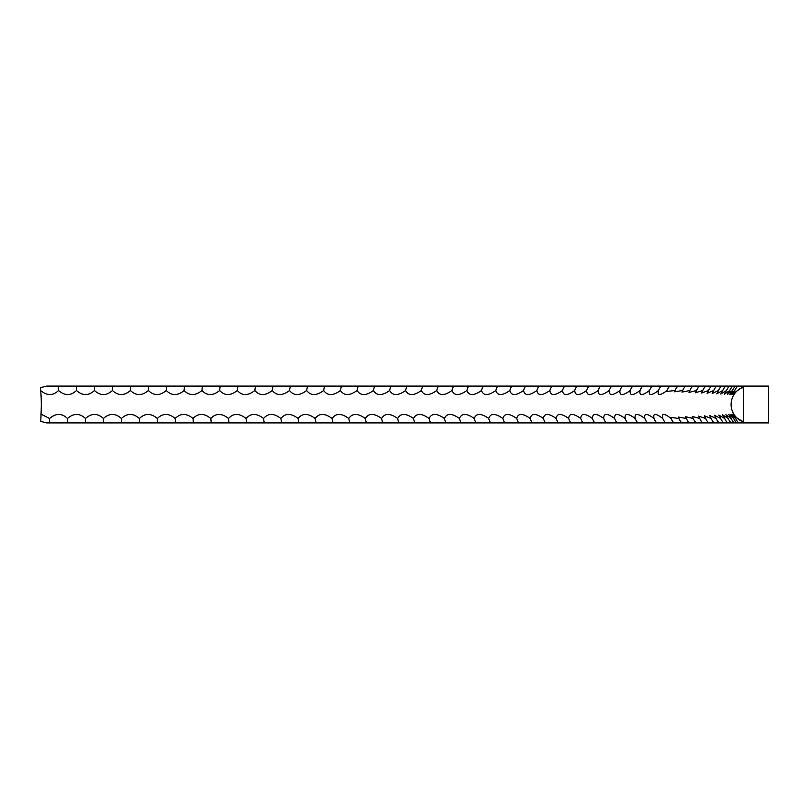 <?xml version="1.0" encoding="UTF-8"?>
<svg xmlns="http://www.w3.org/2000/svg" width="809" height="809" viewBox="0 0 809 809"><rect width="100%" height="100%" fill="white"/><g stroke="black" fill="none" stroke-linecap="round" stroke-linejoin="round"><path stroke-width="1.21" d="M743.643 386.105L743.643 422.895L768.55 422.895L768.55 386.105L741.944 386.105L742.035 387.339L742.844 387.339C743.875 386.328 743.875 422.682 742.844 421.661L735.502 417.039L732.701 414.269L735.664 418.496L730.952 414.37L733.682 418.496L728.676 414.511L731.184 418.496L725.885 414.663L728.181 418.496L722.589 414.855L724.682 418.496L718.786 415.068L720.677 418.496L714.489 415.3L716.177 418.496L709.685 415.563L711.182 418.496L704.386 415.836L705.701 418.496L698.592 416.119L699.734 418.496L692.312 416.423L693.283 418.496L685.557 416.736L686.366 418.496L678.336 417.05L678.973 418.496L670.631 417.373L671.116 418.496C664.088 413.086 661.317 413.086 662.804 418.496L662.47 417.697M40.632 390.504C47.033 395.914 53 395.914 58.531 390.504A15.937 1.214 90 0 0 58.299 386.105L46.74 386.105L40.45 387.642A15.937 1.669 -90 0 1 40.632 390.504A18.395 1.921 -90 0 1 41.299 404.5A18.395 1.921 -90 0 1 41.016 414.137L49.571 418.496C55.902 413.086 61.878 413.086 67.501 418.496C73.7 413.086 79.686 413.086 85.461 418.496C91.528 413.086 97.515 413.086 103.431 418.496C109.367 413.086 115.363 413.086 121.411 418.496C127.205 413.086 133.192 413.086 139.37 418.496C145.023 413.086 151 413.086 157.31 418.496C162.811 413.086 168.778 413.086 175.209 418.496C180.559 413.086 186.505 413.086 193.048 418.496C198.235 413.086 204.161 413.086 210.825 418.496C215.851 413.086 221.747 413.086 228.512 418.496C233.366 413.086 239.231 413.086 246.098 418.496C250.79 413.086 256.615 413.086 263.582 418.496C268.092 413.086 273.877 413.086 280.925 418.496C285.264 413.086 290.997 413.086 298.137 418.496C302.293 413.086 307.976 413.086 315.186 418.496C319.161 413.086 324.783 413.086 332.074 418.496C335.856 413.086 341.418 413.086 348.78 418.496C352.36 413.086 357.871 413.086 365.284 418.496C368.682 413.086 374.112 413.086 381.585 418.496C384.791 413.086 390.15 413.086 397.654 418.496C400.647 413.096 405.926 413.096 413.49 418.496C416.291 413.086 421.489 413.086 429.083 418.496C431.672 413.086 436.789 413.086 444.414 418.496C446.811 413.086 451.827 413.086 459.472 418.496C461.656 413.086 466.581 413.086 474.246 418.496C476.218 413.086 481.042 413.086 488.717 418.496C490.476 413.086 495.199 413.086 502.885 418.496C504.432 413.086 509.043 413.086 516.729 418.496C518.053 413.086 522.553 413.086 530.239 418.496C531.351 413.086 535.74 413.086 543.405 418.496C544.305 413.086 548.573 413.086 556.218 418.496C556.895 413.086 561.052 413.086 568.676 418.496C569.131 413.086 573.156 413.086 580.751 418.496C580.993 413.086 584.897 413.086 592.441 418.496C592.471 413.086 596.233 413.086 603.747 418.496C603.554 413.086 607.185 413.086 614.648 418.496C614.233 413.086 617.732 413.086 625.135 418.496C624.508 413.086 627.855 413.086 635.196 418.496C634.357 413.086 637.573 413.086 644.844 418.496C643.782 413.086 646.846 413.086 654.046 418.496L653.844 418.01M41.016 414.137A18.395 1.921 90 0 1 40.753 421.358L46.629 422.895L656.675 422.895A15.937 13.804 90 0 1 654.046 418.496C652.772 413.086 655.684 413.086 662.804 418.496A15.937 14.026 90 0 0 665.473 422.895L742.601 422.895L742.662 421.661M647.422 422.895A15.937 13.571 90 0 1 644.844 418.496L644.773 418.334M743.643 422.895L742.601 422.895M58.531 390.504C64.801 395.914 70.777 395.914 76.481 390.504C82.609 395.914 88.606 395.914 94.441 390.504C100.447 395.914 106.434 395.914 112.421 390.504C118.286 395.914 124.273 395.914 130.391 390.504C136.114 395.914 142.101 395.914 148.35 390.504C153.922 395.914 159.899 395.914 166.27 390.504C171.69 395.914 177.646 395.914 184.139 390.504C189.407 395.914 195.343 395.914 201.947 390.504C207.053 395.914 212.969 395.914 219.684 390.504C224.619 395.914 230.504 395.914 237.32 390.504C242.093 395.914 247.938 395.914 254.855 390.504C259.456 395.914 265.261 395.914 272.269 390.504C276.688 395.914 282.452 395.914 289.551 390.504C293.798 395.914 299.502 395.914 306.682 390.504C310.747 395.914 316.4 395.914 323.651 390.504C327.524 395.914 333.126 395.914 340.447 390.504C344.128 395.914 349.67 395.914 357.052 390.504C360.551 395.914 366.012 395.914 373.455 390.504C376.751 395.914 382.151 395.914 389.645 390.504C392.739 395.914 398.058 395.914 405.602 390.504C408.515 395.914 413.753 395.914 421.317 390.504C424.017 395.914 429.164 395.914 436.779 390.504C439.287 395.914 444.353 395.914 451.978 390.504C454.274 395.914 459.239 395.914 466.894 390.504C468.977 395.914 473.852 395.914 481.517 390.504C483.388 395.914 488.161 395.914 495.836 390.504C497.495 395.914 502.156 395.914 509.842 390.504C511.288 395.914 515.839 395.914 523.524 390.504C524.748 395.914 529.187 395.914 536.863 390.504C537.864 395.914 542.202 395.914 549.857 390.504C550.646 395.914 554.853 395.914 562.488 390.504C563.064 395.914 567.149 395.914 574.754 390.504C575.108 395.914 579.072 395.914 586.646 390.504C586.778 395.914 590.61 395.914 598.144 390.504C598.063 395.914 601.765 395.914 609.248 390.504C608.944 395.914 612.504 395.914 619.937 390.504C619.421 395.914 622.849 395.914 630.221 390.504C629.483 395.914 632.769 395.914 640.071 390.504L640.071 390.514C639.12 395.914 642.265 395.914 649.496 390.504L649.364 390.828M742.035 387.339L731.892 394.681L734.734 390.504L729.88 394.559L732.489 390.504L727.342 394.418L729.748 390.504L724.308 394.246L726.492 390.504L720.758 394.044L722.74 390.504L716.703 393.821L718.493 390.504L712.142 393.568L713.74 390.504L707.096 393.305L708.502 390.504L701.545 393.022L702.778 390.504L695.518 392.729L696.569 390.504L688.995 392.426L689.885 390.504L682.007 392.112L682.725 390.504L674.544 391.789L675.1 390.504L666.606 391.465L667.02 390.504C659.942 395.914 657.1 395.914 658.475 390.504A15.937 13.915 90 0 1 661.125 386.105L652.105 386.105A15.937 13.682 90 0 0 649.496 390.504C648.333 395.914 651.326 395.914 658.475 390.504L658.213 391.141M732.489 390.504A15.937 15.775 90 0 1 735.502 386.105L661.125 386.105M734.734 390.504A15.937 15.836 90 0 1 737.747 386.105L735.502 386.105M729.748 390.504A15.937 15.705 90 0 1 732.742 386.105M726.492 390.504A15.937 15.624 90 0 1 729.465 386.105M722.74 390.504A15.937 15.533 90 0 1 725.693 386.105M718.493 390.504A15.937 15.422 90 0 1 721.426 386.105M713.74 390.504A15.937 15.31 90 0 1 716.653 386.105M708.502 390.504A15.937 15.179 90 0 1 711.394 386.105M702.778 390.504A15.937 15.027 90 0 1 705.64 386.105M696.569 390.504A15.937 14.875 90 0 1 699.401 386.105M689.885 390.504A15.937 14.704 90 0 1 692.686 386.105M682.725 390.504A15.937 14.522 90 0 1 685.486 386.105M675.1 390.504A15.937 14.329 90 0 1 677.831 386.105M667.02 390.504A15.937 14.127 90 0 1 669.71 386.105M640.071 390.504A15.937 13.45 90 0 1 642.629 386.105L58.299 386.105M652.105 386.105L642.629 386.105M630.221 390.504A15.937 13.197 90 0 1 630.919 388.927A15.937 13.197 90 0 1 632.729 386.105M619.937 390.504A15.937 12.944 90 0 1 621.282 387.733A15.937 12.944 90 0 1 622.404 386.105M609.248 390.504A15.937 12.671 90 0 1 611.139 386.813A15.937 12.671 90 0 1 611.655 386.105M598.144 390.504A15.937 12.388 90 0 1 600.5 386.105M586.646 390.504A15.937 12.105 90 0 1 588.952 386.105M574.754 390.504A15.937 11.801 90 0 1 577.009 386.105M562.488 390.504A15.937 11.488 90 0 1 564.682 386.105M549.857 390.504A15.937 11.174 90 0 1 551.981 386.105M536.863 390.504A15.937 10.851 90 0 1 538.925 386.105M523.524 390.504A15.937 10.507 90 0 1 525.526 386.105M509.842 390.504A15.937 10.163 90 0 1 511.784 386.105M495.836 390.504A15.937 9.809 90 0 1 497.707 386.105M481.517 390.504A15.937 9.455 90 0 1 483.317 386.105M466.894 390.504A15.937 9.081 90 0 1 468.623 386.105M451.978 390.504A15.937 8.707 90 0 1 453.637 386.105M436.779 390.504A15.937 8.323 90 0 1 438.367 386.105M421.317 390.504A15.937 7.928 90 0 1 422.834 386.105M405.602 390.504A15.937 7.534 90 0 1 407.038 386.105M389.645 390.504A15.937 7.139 90 0 1 391.01 386.105M373.455 390.504A15.937 6.725 90 0 1 374.739 386.105M357.052 390.504A15.937 6.31 90 0 1 358.256 386.105M340.447 390.504A15.937 5.896 90 0 1 341.57 386.105M323.651 390.504A15.937 5.471 90 0 1 324.692 386.105M306.682 390.504A15.937 5.046 90 0 1 307.642 386.105M289.551 390.504A15.937 4.611 90 0 1 290.431 386.105M272.269 390.504A15.937 4.176 90 0 1 273.068 386.105M254.855 390.504A15.937 3.732 90 0 1 255.563 386.105M237.32 390.504A15.937 3.297 90 0 1 237.947 386.105M219.684 390.504A15.937 2.852 90 0 1 220.22 386.105M201.947 390.504A15.937 2.407 90 0 1 202.402 386.105M184.139 390.504A15.937 1.952 90 0 1 184.513 386.105M166.27 390.504A15.937 1.507 90 0 1 166.553 386.105M148.35 390.504A15.937 1.052 90 0 1 148.553 386.105M130.391 390.504A15.937 0.597 90 0 1 130.512 386.105M112.421 390.504L112.451 386.105M94.441 390.504L94.39 386.105M76.481 390.504A15.937 0.758 90 0 0 76.329 386.105M741.944 386.105L737.747 386.105M656.675 422.895L665.473 422.895M49.298 422.895A15.937 1.436 90 0 0 49.571 418.496M67.309 422.895A15.937 0.991 90 0 0 67.501 418.496M85.36 422.895A15.937 0.536 90 0 0 85.461 418.496M103.421 422.895L103.431 418.496M121.481 422.895L121.411 418.496M139.532 422.895A15.937 0.829 90 0 1 139.37 418.496M157.553 422.895A15.937 1.274 90 0 1 157.31 418.496M175.543 422.895A15.937 1.729 90 0 1 175.209 418.496M193.462 422.895A15.937 2.174 90 0 1 193.048 418.496M211.321 422.895A15.937 2.629 90 0 1 210.825 418.496M229.099 422.895A15.937 3.074 90 0 1 228.512 418.496M246.775 422.895A15.937 3.519 90 0 1 246.098 418.496M264.331 422.895A15.937 3.954 90 0 1 263.582 418.496M281.765 422.895A15.937 4.389 90 0 1 280.925 418.496M299.057 422.895A15.937 4.824 90 0 1 298.137 418.496M316.188 422.895A15.937 5.258 90 0 1 315.186 418.496M333.156 422.895A15.937 5.683 90 0 1 332.074 418.496M349.943 422.895A15.937 6.108 90 0 1 348.78 418.496M366.528 422.895A15.937 6.523 90 0 1 365.284 418.496M382.9 422.895A15.937 6.927 90 0 1 381.585 418.496M399.049 422.895A15.937 7.332 90 0 1 397.654 418.496M414.966 422.895A15.937 7.736 90 0 1 413.49 418.496M430.631 422.895A15.937 8.13 90 0 1 429.083 418.496M446.032 422.895A15.937 8.515 90 0 1 444.414 418.496M461.16 422.895A15.937 8.899 90 0 1 459.472 418.496M476.005 422.895A15.937 9.263 90 0 1 474.246 418.496M490.547 422.895A15.937 9.637 90 0 1 488.717 418.496M504.786 422.895A15.937 9.991 90 0 1 502.885 418.496M518.69 422.895A15.937 10.335 90 0 1 516.729 418.496M532.271 422.895A15.937 10.679 90 0 1 530.239 418.496M545.499 422.895A15.937 11.013 90 0 1 543.405 418.496M558.382 422.895A15.937 11.336 90 0 1 556.218 418.496M570.891 422.895A15.937 11.65 90 0 1 568.676 418.496M583.026 422.895A15.937 11.953 90 0 1 580.751 418.496M594.777 422.895A15.937 12.246 90 0 1 592.441 418.496M606.133 422.895A15.937 12.529 90 0 1 605.901 422.581A15.937 12.529 90 0 1 603.747 418.496M617.085 422.895A15.937 12.813 90 0 1 616.266 421.752A15.937 12.813 90 0 1 614.648 418.496M627.622 422.895A15.937 13.075 90 0 1 626.156 420.71A15.937 13.075 90 0 1 625.135 418.496M637.735 422.895A15.937 13.328 90 0 1 635.55 419.335A15.937 13.328 90 0 1 635.196 418.496M673.826 422.895A15.937 14.228 90 0 1 671.116 418.496M681.714 422.895A15.937 14.431 90 0 1 678.973 418.496M689.147 422.895A15.937 14.613 90 0 1 686.366 418.496M696.104 422.895A15.937 14.795 90 0 1 693.283 418.496M702.576 422.895A15.937 14.956 90 0 1 699.734 418.496M708.573 422.895A15.937 15.108 90 0 1 705.701 418.496M714.084 422.895A15.937 15.24 90 0 1 711.182 418.496M719.1 422.895A15.937 15.371 90 0 1 716.177 418.496M723.62 422.895A15.937 15.482 90 0 1 720.677 418.496M727.645 422.895A15.937 15.583 90 0 1 724.682 418.496M731.164 422.895A15.937 15.674 90 0 1 728.181 418.496M734.178 422.895A15.937 15.745 90 0 1 731.184 418.496M736.686 422.895A15.937 15.806 90 0 1 733.682 418.496M738.688 422.895A15.937 15.856 90 0 1 735.664 418.496M742.844 387.339A18.395 18.364 -90 0 0 742.844 421.661"/></g></svg>
